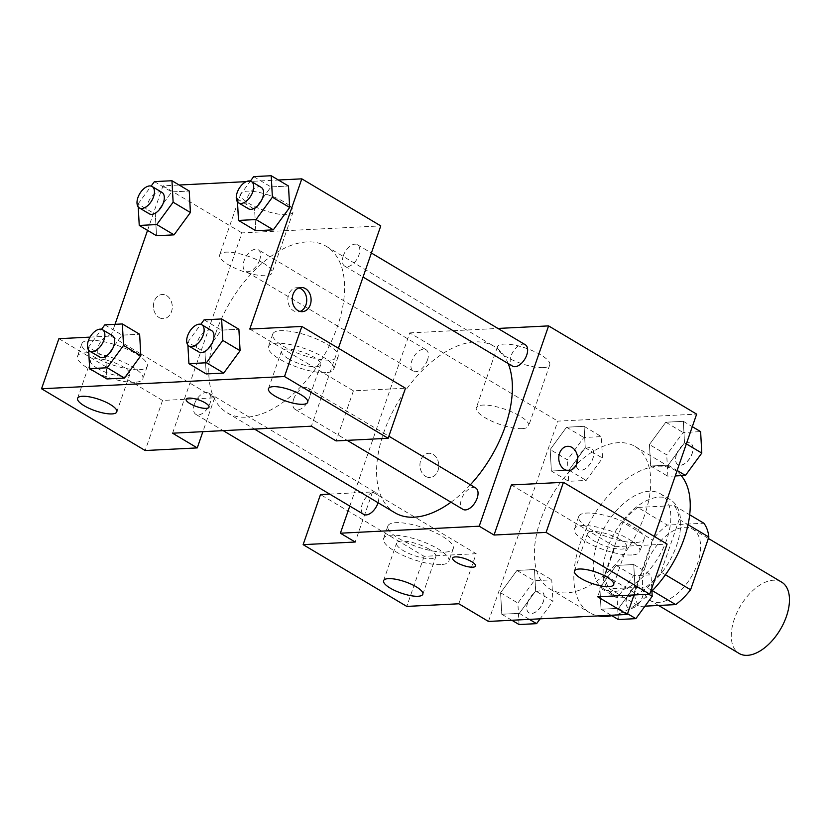 <?xml version="1.0" encoding="UTF-8"?>
<svg xmlns="http://www.w3.org/2000/svg" width="831" height="831" viewBox="0 0 831 831"><rect width="100%" height="100%" fill="white"/><g stroke="black" fill="none" stroke-linecap="round" stroke-linejoin="round"><path stroke-width="0.62" stroke-dasharray="4.16 3.12" d="M781.618 582.115A41.519 23.133 -59.2 0 0 734.334 619.095A41.519 23.133 -59.2 0 0 739.112 653.446M645.5 566.15A41.519 23.133 -59.2 0 0 650.278 600.512A41.519 23.133 -59.2 0 0 691.402 576.683A41.519 23.133 -59.2 0 0 692.784 529.181A41.519 23.133 -59.2 0 0 645.5 566.15M652.325 590.675L646.082 586.966A53.589 29.864 -59.2 0 0 660.988 572.123L679.239 519.427A53.589 29.864 -59.2 0 0 674.263 505.591L637.741 507.429L667.355 525.078L703.878 523.239M644.991 606.152L639.174 606.453A53.589 29.864 -59.2 0 1 634.198 592.617L652.449 539.911A53.589 29.864 -59.2 0 1 667.355 525.078M646.082 586.966L609.559 588.805L639.174 606.453M634.198 592.617L604.584 574.969L622.835 522.263L652.449 539.911M604.584 574.969A53.589 29.864 -59.2 0 0 609.559 588.805M637.741 507.429A53.589 29.864 -59.2 0 0 622.835 522.263M624.569 597.271A55.355 30.851 120.8 0 1 613.579 594.747A55.355 30.851 120.8 0 1 615.407 531.404A55.355 30.851 120.8 0 1 670.253 499.639A55.355 30.851 120.8 0 1 673.006 554.329A55.355 30.851 120.8 0 1 624.569 597.271M614.701 591.392A55.355 30.851 -59.2 0 0 663.138 548.45A55.355 30.851 -59.2 0 0 660.375 493.759A55.355 30.851 -59.2 0 0 597.333 543.058A55.355 30.851 -59.2 0 0 603.701 588.867A55.355 30.851 -59.2 0 0 614.701 591.392M674.263 505.591L689.688 514.784M660.988 572.123L665.434 574.772M679.239 519.427L688.047 524.673M681.212 475.644A83.038 46.276 -59.2 0 0 674.543 469.982A83.038 46.276 -59.2 0 0 579.976 543.931A83.038 46.276 -59.2 0 0 589.532 612.644A83.038 46.276 -59.2 0 0 598.175 615.906M611.865 615.698A83.038 46.276 -59.2 0 0 651.909 591.101M540.493 520.403A83.038 46.276 -59.2 0 0 550.049 589.117A83.038 46.276 -59.2 0 0 632.308 541.469A83.038 46.276 -59.2 0 0 635.061 446.455A83.038 46.276 -59.2 0 0 540.493 520.403M488.462 621.432L557.819 421.13L696.648 414.129M654.288 536.473L634.032 594.954M535.663 591.007L519.313 613.361L501.779 614.244L500.594 592.773L516.944 570.43L534.478 569.547L535.663 591.007L519.313 613.361L501.779 614.244L500.594 592.773L516.944 570.43L534.478 569.547L535.663 591.007L552.937 601.301L540.108 618.835M599.857 587.777L616.207 565.423L633.741 564.54L634.926 586.011L618.576 608.354L601.042 609.237L599.857 587.777L616.207 565.423L633.741 564.54L634.926 586.011L618.576 608.354L601.042 609.237L599.857 587.777L617.132 598.071L633.482 575.717L651.016 574.834L651.764 588.327M649.447 444.554L665.808 422.21L683.342 421.327L684.515 442.788L668.166 465.142L650.631 466.025L649.447 444.554L665.808 422.21L683.342 421.327L684.515 442.788L668.166 465.142L650.631 466.025L649.447 444.554L666.722 454.848L683.082 432.504L700.616 431.621M550.184 449.561L566.545 427.207L584.079 426.324L585.253 447.795L568.903 470.138L551.369 471.021L550.184 449.561L566.545 427.207L584.079 426.324L585.253 447.795L568.903 470.138L551.369 471.021L550.184 449.561L567.459 459.855L583.819 437.501L601.353 436.618L602.527 458.089L586.177 480.432L568.643 481.315L567.459 459.855M511.366 484.951L615.013 546.715L597.676 596.793M567.583 446.309L567.573 446.309A12.112 9.421 87.1 0 0 567.573 446.309A12.112 9.421 87.1 0 0 558.775 458.878A12.112 9.421 87.1 0 0 568.799 470.502L568.799 470.502M636.11 542.466A34.601 10.003 -160.9 0 0 644.129 539.08A34.601 10.003 -160.9 0 0 614.701 518.305A34.601 10.003 -160.9 0 0 578.74 516.435A34.601 10.003 -160.9 0 0 598.32 533.294A34.601 10.003 -160.9 0 0 636.11 542.466M615.013 546.715L667.075 544.087M631.778 554.983A34.601 10.003 19.1 0 1 593.988 545.811A34.601 10.003 19.1 0 1 574.408 528.952A34.601 10.003 19.1 0 1 610.37 530.822A34.601 10.003 19.1 0 1 639.787 551.597A34.601 10.003 19.1 0 1 631.778 554.983M620.113 539.62A20.754 6.004 -160.9 0 0 599.878 532.131A20.754 6.004 -160.9 0 0 587.486 533.481A20.754 6.004 -160.9 0 0 594.082 540.929A20.754 6.004 -160.9 0 0 614.317 548.418A20.754 6.004 -160.9 0 0 626.719 547.068A20.754 6.004 -160.9 0 0 620.113 539.62M543.329 367.634A27.683 7.998 -160.9 0 0 549.748 364.923A27.683 7.998 -160.9 0 0 526.21 348.303A27.683 7.998 -160.9 0 0 497.437 346.807A27.683 7.998 -160.9 0 0 513.101 360.29A27.683 7.998 -160.9 0 0 543.329 367.634M349.789 506.079L409.756 332.888L557.819 421.13M409.756 332.888L497.956 328.453M522.211 428.619A27.683 7.998 19.1 0 1 491.983 421.286A27.683 7.998 19.1 0 1 476.319 407.803A27.683 7.998 19.1 0 1 505.082 409.299A27.683 7.998 19.1 0 1 528.62 425.919A27.683 7.998 19.1 0 1 522.211 428.619M425.576 476.35A12.112 9.421 87.1 0 0 429.97 477.493A12.112 9.421 87.1 0 0 438.778 464.924A12.112 9.421 87.1 0 0 428.754 453.3A12.112 9.421 87.1 0 0 420.07 462.992A12.112 9.421 87.1 0 0 425.576 476.35A12.112 9.421 -92.9 0 1 420.081 462.992A12.112 9.421 -92.9 0 1 428.765 453.3A12.112 9.421 -92.9 0 1 438.789 464.924A12.112 9.421 -92.9 0 1 429.98 477.493A12.112 9.421 -92.9 0 1 425.576 476.35M329.699 494.102L372.537 491.942L476.184 553.706L458.847 603.784M372.537 491.942L355.201 542.02M445.219 552.085A34.601 10.003 -160.9 0 0 453.238 548.699A34.601 10.003 -160.9 0 0 423.82 527.924A34.601 10.003 -160.9 0 0 387.848 526.054A34.601 10.003 -160.9 0 0 407.429 542.913A34.601 10.003 -160.9 0 0 445.219 552.085M476.184 553.706L424.122 556.334L320.475 494.57M440.887 564.602A34.601 10.003 19.1 0 1 403.097 555.43A34.601 10.003 19.1 0 1 383.517 538.571A34.601 10.003 19.1 0 1 419.478 540.441A34.601 10.003 19.1 0 1 448.906 561.216A34.601 10.003 19.1 0 1 440.887 564.602M429.222 549.239A20.754 6.004 -160.9 0 0 408.987 541.75A20.754 6.004 -160.9 0 0 396.595 543.1A20.754 6.004 -160.9 0 0 403.191 550.548A20.754 6.004 -160.9 0 0 423.426 558.037A20.754 6.004 -160.9 0 0 435.828 556.687A20.754 6.004 -160.9 0 0 429.222 549.239M424.122 556.334L406.785 606.412M475.54 566.015L475.54 566.004A12.112 3.501 -160.9 0 0 475.54 566.004A12.112 3.501 -160.9 0 0 468.694 560.104A12.112 3.501 -160.9 0 0 455.461 556.895A12.112 3.501 -160.9 0 0 452.656 558.079A12.112 3.501 -160.9 0 0 452.656 558.089L452.656 558.079M427.466 360.041A12.455 6.939 -59.2 0 0 426.033 349.737A12.455 6.939 -59.2 0 0 413.693 356.883A12.455 6.939 -59.2 0 0 413.277 371.135A12.455 6.939 -59.2 0 0 427.466 360.041M475.696 487.953A12.455 6.939 -59.2 0 0 461.517 499.047A12.455 6.939 -59.2 0 0 462.95 509.351M378.043 502.724A12.455 6.939 -59.2 0 0 376.433 492.96A12.455 6.939 -59.2 0 0 362.254 504.053A12.455 6.939 -59.2 0 0 363.687 514.358M525.296 344.74A12.455 6.939 -59.2 0 0 511.107 355.834A12.455 6.939 -59.2 0 0 512.54 366.139M508.177 363.531A96.874 53.984 -59.2 0 0 494.081 346.33A96.874 53.984 -59.2 0 0 383.745 432.608A96.874 53.984 -59.2 0 0 394.902 512.769M450.973 502.225A96.874 53.984 -59.2 0 0 470.367 484.785M215.935 332.608A96.874 53.984 -59.2 0 0 227.081 412.768A96.874 53.984 -59.2 0 0 323.051 357.185A96.874 53.984 -59.2 0 0 326.271 246.329A96.874 53.984 -59.2 0 0 215.935 332.608M259.656 260.041A12.455 6.939 120.8 0 1 245.467 271.135A12.455 6.939 120.8 0 1 245.883 256.883A12.455 6.939 120.8 0 1 258.223 249.736A12.455 6.939 120.8 0 1 259.656 260.041M293.707 399.046A12.455 6.939 -59.2 0 0 295.14 409.361A12.455 6.939 -59.2 0 0 307.47 402.214A12.455 6.939 -59.2 0 0 307.885 387.952A12.455 6.939 -59.2 0 0 293.707 399.046M194.444 404.053A12.455 6.939 -59.2 0 0 195.877 414.357A12.455 6.939 -59.2 0 0 208.207 407.211A12.455 6.939 -59.2 0 0 208.623 392.959A12.455 6.939 -59.2 0 0 194.444 404.053M343.296 255.834A12.455 6.939 -59.2 0 0 344.73 266.138A12.455 6.939 -59.2 0 0 357.07 258.992A12.455 6.939 -59.2 0 0 357.486 244.74A12.455 6.939 -59.2 0 0 343.296 255.834M172.578 433.2L241.946 232.888L380.775 225.897M338.404 348.231L311.407 426.199M209.017 407.19L209.017 407.18A12.112 3.501 -160.9 0 0 209.017 407.18A12.112 3.501 -160.9 0 0 198.723 399.908A12.112 3.501 -160.9 0 0 186.134 399.254A12.112 3.501 -160.9 0 0 186.134 399.264L186.134 399.254M288.077 358.577A20.754 6.004 -160.9 0 0 308.311 366.066A20.754 6.004 -160.9 0 0 320.704 364.716A20.754 6.004 -160.9 0 0 314.108 357.268A20.754 6.004 -160.9 0 0 293.873 349.778A20.754 6.004 -160.9 0 0 281.47 351.129A20.754 6.004 -160.9 0 0 288.077 358.577M325.773 372.631A34.601 10.003 19.1 0 1 287.983 363.459A34.601 10.003 19.1 0 1 268.392 346.6A34.601 10.003 19.1 0 1 304.364 348.469A34.601 10.003 19.1 0 1 333.782 369.244A34.601 10.003 19.1 0 1 325.773 372.631M330.104 360.114A34.601 10.003 -160.9 0 0 338.113 356.728A34.601 10.003 -160.9 0 0 308.696 335.953A34.601 10.003 -160.9 0 0 272.734 334.083A34.601 10.003 -160.9 0 0 292.315 350.942A34.601 10.003 -160.9 0 0 330.104 360.114M97.185 368.195A20.754 6.004 -160.9 0 0 117.42 375.685A20.754 6.004 -160.9 0 0 129.813 374.334A20.754 6.004 -160.9 0 0 112.164 361.869A20.754 6.004 -160.9 0 0 90.579 360.747A20.754 6.004 -160.9 0 0 97.185 368.195M134.882 382.25A34.601 10.003 19.1 0 1 97.092 373.077A34.601 10.003 19.1 0 1 77.512 356.219A34.601 10.003 19.1 0 1 113.473 358.088A34.601 10.003 19.1 0 1 142.89 378.863A34.601 10.003 19.1 0 1 134.882 382.25M139.213 369.733A34.601 10.003 -160.9 0 0 147.232 366.346A34.601 10.003 -160.9 0 0 117.805 345.571A34.601 10.003 -160.9 0 0 81.843 343.702A34.601 10.003 -160.9 0 0 101.424 360.561A34.601 10.003 -160.9 0 0 139.213 369.733M90.028 337.116L110.949 336.067L140.709 353.798M140.73 353.809L214.595 397.831L162.544 400.449L58.887 338.684M162.544 400.449L145.196 450.527M214.595 397.831L202.878 431.673M249.778 329.066L353.424 390.83L405.486 388.212M353.424 390.83L336.088 440.908M187.889 345.114L187.733 342.185L205.008 352.479L206.192 373.95L204.987 352.5L221.378 330.146M204.083 319.842L221.358 330.136L238.892 329.253L221.358 330.136L205.008 352.479M240.076 350.713L223.705 373.046M289.666 207.49L273.306 229.834M255.782 230.727L254.577 209.277L270.968 186.923L288.492 186.03L270.958 186.913L254.598 209.267L255.782 230.727M190.403 212.497L174.043 234.83M138.226 206.898L138.06 203.969L155.335 214.263L156.519 235.734L155.314 214.284M155.335 214.263L171.705 191.93L189.229 191.026L171.695 191.909L155.335 214.263M105.745 357.486L122.115 335.153L139.629 334.249L122.095 335.132L105.745 357.486L106.929 378.946L105.745 357.486L88.47 347.192L101.548 329.315M140.813 355.72L124.442 378.053M147.544 230.384L162.969 185.832L179.143 185.022M246.215 181.636L278.406 180.015M110.949 336.067L115.021 324.329M289.572 205.756A27.683 7.998 -160.9 0 0 284.295 202.047A27.683 7.998 -160.9 0 0 257.309 192.065A27.683 7.998 -160.9 0 0 240.782 193.872A27.683 7.998 -160.9 0 0 264.32 210.482A27.683 7.998 -160.9 0 0 293.094 211.978A27.683 7.998 -160.9 0 0 289.604 205.776M162.969 185.832L241.946 232.888M263.167 263.043A27.683 7.998 19.1 0 1 271.976 272.973A27.683 7.998 19.1 0 1 243.203 271.477A27.683 7.998 19.1 0 1 219.664 254.857A27.683 7.998 19.1 0 1 236.191 253.05A27.683 7.998 19.1 0 1 263.167 263.043M159.053 317.525A12.112 9.421 87.1 0 0 163.447 318.668A12.112 9.421 87.1 0 0 172.256 306.099A12.112 9.421 87.1 0 0 162.232 294.486A12.112 9.421 87.1 0 0 153.548 304.167A12.112 9.421 87.1 0 0 159.053 317.525A12.112 9.421 -92.9 0 1 153.558 304.167A12.112 9.421 -92.9 0 1 162.242 294.486A12.112 9.421 -92.9 0 1 172.266 306.099A12.112 9.421 -92.9 0 1 163.458 318.668A12.112 9.421 -92.9 0 1 159.053 317.525M298.89 287.931A12.112 9.421 87.1 0 0 296.688 287.703A12.112 9.421 87.1 0 0 287.879 300.271A12.112 9.421 87.1 0 0 297.903 311.895A12.112 9.421 87.1 0 0 300.074 311.448M138.06 203.969L151.138 186.092M161.972 192.387A12.455 6.939 -59.2 0 0 147.793 203.481A12.455 6.939 -59.2 0 0 149.227 213.785M154.421 181.615L171.695 191.909M237.489 201.902L237.323 198.973L250.401 181.096M261.235 187.38A12.455 6.939 -59.2 0 0 247.056 198.474A12.455 6.939 -59.2 0 0 248.49 208.789M237.323 198.973L254.598 209.267M253.684 176.619L270.958 186.913M88.626 350.121L88.47 347.192M112.382 335.61A12.455 6.939 -59.2 0 0 98.193 346.704A12.455 6.939 -59.2 0 0 99.627 357.008M104.82 324.838L122.095 335.132M187.733 342.185L200.811 324.308M211.645 330.603A12.455 6.939 -59.2 0 0 197.456 341.697A12.455 6.939 -59.2 0 0 198.889 352.001M577.192 459.366A12.455 6.939 -59.2 0 0 578.625 469.671A12.455 6.939 -59.2 0 0 590.955 462.524A12.455 6.939 -59.2 0 0 591.371 448.273A12.455 6.939 -59.2 0 0 577.192 459.366M585.253 447.795L602.527 458.089M568.903 470.138L586.177 480.432M551.369 471.021L568.643 481.315M566.545 427.207L583.819 437.501M584.079 426.324L601.353 436.618M577.265 459.408A12.455 6.939 -59.2 0 0 578.698 469.712A12.455 6.939 -59.2 0 0 591.038 462.566A12.455 6.939 -59.2 0 0 591.454 448.314A12.455 6.939 -59.2 0 0 577.265 459.408M675.25 475.945L667.906 476.319L666.722 454.848M676.455 454.36A12.455 6.939 -59.2 0 0 677.888 464.664A12.455 6.939 -59.2 0 0 690.218 457.517A12.455 6.939 -59.2 0 0 690.634 443.266A12.455 6.939 -59.2 0 0 676.455 454.36M684.515 442.788L686.354 443.879M668.166 465.142L677.14 470.481M650.631 466.025L667.906 476.319M665.808 422.21L683.082 432.504M683.342 421.327L692.306 426.667M676.527 454.412A12.455 6.939 -59.2 0 0 677.961 464.716A12.455 6.939 -59.2 0 0 690.301 457.569A12.455 6.939 -59.2 0 0 690.717 443.318A12.455 6.939 -59.2 0 0 676.527 454.412M519.053 624.538L517.869 603.067L534.219 580.724L551.753 579.841L552.937 601.301M527.592 602.579A12.455 6.939 -59.2 0 0 529.025 612.883A12.455 6.939 -59.2 0 0 541.365 605.737A12.455 6.939 -59.2 0 0 541.781 591.485A12.455 6.939 -59.2 0 0 527.592 602.579M519.313 613.361L529.399 619.375M501.779 614.244L511.865 620.258M500.594 592.773L517.869 603.067M516.944 570.43L534.219 580.724M534.478 569.547L551.753 579.841M527.675 602.631A12.455 6.939 -59.2 0 0 529.108 612.935A12.455 6.939 -59.2 0 0 541.448 605.789A12.455 6.939 -59.2 0 0 541.854 591.537A12.455 6.939 -59.2 0 0 527.675 602.631M618.316 619.531L617.132 598.071M626.854 597.582A12.455 6.939 -59.2 0 0 628.288 607.887A12.455 6.939 -59.2 0 0 640.628 600.74A12.455 6.939 -59.2 0 0 641.044 586.489A12.455 6.939 -59.2 0 0 626.854 597.582M634.926 586.011L648.71 594.217M618.576 608.354L627.54 613.704M601.042 609.237L611.128 615.252M616.207 565.423L633.482 575.717M633.741 564.54L651.016 574.834M626.938 597.624A12.455 6.939 -59.2 0 0 628.371 607.928A12.455 6.939 -59.2 0 0 640.711 600.782A12.455 6.939 -59.2 0 0 641.117 586.53A12.455 6.939 -59.2 0 0 626.938 597.624M708.365 538.467L692.784 529.181M658.599 605.467L650.278 600.512M603.701 588.867L613.579 594.747M660.375 493.759L670.253 499.639M550.049 589.117L589.532 612.644M635.061 446.455L674.543 469.982M578.74 516.435L574.408 528.952M644.129 539.08L639.787 551.597M613.704 584.629L626.719 547.068M574.481 571.042L587.486 533.481M497.437 346.807L476.319 407.803M549.748 364.923L528.62 425.919M387.848 526.054L383.517 538.571M453.238 548.699L448.906 561.216M422.823 594.248L435.828 556.687M383.59 580.661L396.595 543.1M227.081 412.768L254.452 429.076M326.271 246.329L494.081 346.33M426.033 349.737L258.223 249.736M413.277 371.135L245.467 271.135M295.14 409.361L347.15 440.347M307.885 387.952L388.866 436.213M195.877 414.357L223.207 430.645M208.623 392.959L376.433 492.96M344.73 266.138L363.054 277.055M357.486 244.74L371.384 253.019M307.699 402.277L320.704 364.716M268.465 388.69L281.47 351.129M272.734 334.083L268.392 346.6M338.113 356.728L333.782 369.244M116.807 411.896L129.813 374.334M77.574 398.309L90.579 360.747M81.843 343.702L77.512 356.219M147.232 366.346L142.89 378.863M240.782 193.872L219.664 254.857M293.094 211.978L271.976 272.973M301.061 287.484L296.688 287.703M302.276 311.677L297.903 311.895"/><path stroke-width="1.25" d="M658.599 605.467L739.112 653.446A41.519 23.133 -59.2 0 0 780.247 629.628A41.519 23.133 -59.2 0 0 781.618 582.115L708.365 538.467M688.047 524.673L708.853 537.075A53.589 29.864 -59.2 0 0 703.878 523.239L689.688 514.784M708.853 537.075L690.603 589.771A53.589 29.864 -59.2 0 1 675.696 604.604L644.991 606.152M652.325 590.675L675.696 604.604M665.434 574.772L690.603 589.771M598.175 615.906A83.038 46.276 -59.2 0 0 611.865 615.698M651.909 591.101A83.038 46.276 -59.2 0 0 681.212 475.644M634.032 594.954L627.291 614.441L488.462 621.432L458.847 603.784L406.785 606.412L303.138 544.648L355.201 542.02L340.388 533.201L349.789 506.079M497.956 328.453L548.585 325.897L696.648 414.129L654.288 536.473M568.799 470.502A12.112 9.421 87.1 0 0 577.483 460.81A12.112 9.421 87.1 0 0 571.977 447.452A12.112 9.421 -92.9 0 1 577.483 460.81A12.112 9.421 -92.9 0 1 568.799 470.502A12.112 9.421 -92.9 0 1 558.785 458.878A12.112 9.421 -92.9 0 1 567.583 446.309A12.112 9.421 -92.9 0 1 571.988 447.452A12.112 9.421 87.1 0 0 567.583 446.309M627.291 614.441L597.676 596.793L649.738 594.165L667.075 544.087L563.428 482.323L511.366 484.951L494.03 535.029L479.217 526.2L340.388 533.201M548.585 325.897L479.217 526.2M581.077 578.49A20.754 6.004 -160.9 0 0 601.312 585.98A20.754 6.004 -160.9 0 0 613.704 584.629A20.754 6.004 -160.9 0 0 596.056 572.164A20.754 6.004 -160.9 0 0 574.481 571.042A20.754 6.004 -160.9 0 0 581.077 578.49M563.428 482.323L546.092 532.401L494.03 535.029M649.738 594.165L546.092 532.401M303.138 544.648L320.475 494.57L329.699 494.102M390.186 588.109A20.754 6.004 -160.9 0 0 410.421 595.598A20.754 6.004 -160.9 0 0 422.823 594.248A20.754 6.004 -160.9 0 0 405.164 581.783A20.754 6.004 -160.9 0 0 383.59 580.661A20.754 6.004 -160.9 0 0 390.186 588.109M455.461 556.905A12.112 3.501 19.1 0 1 468.684 560.115A12.112 3.501 19.1 0 1 475.54 566.015A12.112 3.501 19.1 0 1 462.95 565.36A12.112 3.501 19.1 0 1 452.656 558.089A12.112 3.501 19.1 0 1 455.461 556.905M452.656 558.089A12.112 3.501 -160.9 0 0 462.96 565.35A12.112 3.501 -160.9 0 0 475.54 566.015M347.15 440.347L462.95 509.351A12.455 6.939 -59.2 0 0 477.129 498.268A12.455 6.939 -59.2 0 0 475.696 487.953L388.866 436.213M223.207 430.645L363.687 514.358A12.455 6.939 -59.2 0 0 377.866 503.264A12.455 6.939 -59.2 0 0 378.043 502.724M363.054 277.055L512.54 366.139A12.455 6.939 -59.2 0 0 526.729 355.045A12.455 6.939 -59.2 0 0 525.296 344.74L371.384 253.019M470.367 484.785A96.874 53.984 -59.2 0 0 505.227 426.49A96.874 53.984 -59.2 0 0 508.177 363.531M254.452 429.076L394.902 512.769A96.874 53.984 -59.2 0 0 450.973 502.225M172.578 433.2L311.407 426.199L336.088 440.908L388.15 438.29L284.503 376.526L41.55 388.763L145.196 450.527L197.259 447.909L172.578 433.2M278.406 180.015L301.798 178.842L380.775 225.897L338.404 348.231M186.134 399.264A12.112 3.501 -160.9 0 0 189.987 403.606A12.112 3.501 19.1 0 1 186.134 399.264A12.112 3.501 19.1 0 1 198.723 399.919A12.112 3.501 19.1 0 1 209.017 407.19A12.112 3.501 19.1 0 1 201.788 407.979A12.112 3.501 19.1 0 1 189.987 403.617A12.112 3.501 -160.9 0 0 201.777 407.969A12.112 3.501 -160.9 0 0 209.017 407.19M275.071 396.138A20.754 6.004 19.1 0 1 268.465 388.69A20.754 6.004 19.1 0 1 290.05 389.812A20.754 6.004 19.1 0 1 307.699 402.277A20.754 6.004 19.1 0 1 295.306 403.627A20.754 6.004 19.1 0 1 275.071 396.138M84.18 405.757A20.754 6.004 19.1 0 1 77.574 398.309A20.754 6.004 19.1 0 1 99.159 399.431A20.754 6.004 19.1 0 1 116.807 411.896A20.754 6.004 19.1 0 1 104.415 413.246A20.754 6.004 19.1 0 1 84.18 405.757M41.55 388.763L58.887 338.684L90.028 337.116M202.878 431.673L197.259 447.909M388.15 438.29L405.486 388.212L301.84 326.448L249.778 329.066L301.798 178.842M301.84 326.448L284.503 376.526M200.811 324.308L204.083 319.842L221.617 318.959L238.892 329.253L240.097 350.692M206.452 362.773L223.726 373.067L206.192 373.95L223.726 373.067L240.076 350.713L222.801 340.419L206.452 362.773L188.917 363.656L187.889 345.114M256.041 219.55L273.316 229.844L255.782 230.727L273.316 229.844L289.666 207.49L272.391 197.196L256.041 219.55L238.507 220.433L237.489 201.902M250.401 181.096L253.684 176.619L271.218 175.736L288.492 186.03L289.697 207.48M156.779 224.557L174.053 234.851L156.519 235.734L174.053 234.851L190.403 212.497L173.128 202.203L156.779 224.557L139.244 225.44L138.226 206.898M151.138 186.092L154.421 181.615L171.955 180.732L189.229 191.026L190.434 212.476M101.548 329.315L104.82 324.838L122.354 323.955L139.629 334.249L140.834 355.699M107.189 367.769L124.463 378.063L106.929 378.946L124.463 378.063L140.813 355.72L123.539 345.426L107.189 367.769L89.655 368.652L88.626 350.121M179.143 185.022L246.215 181.636M115.021 324.329L147.544 230.384M305.465 288.627A12.112 9.421 -92.9 0 1 310.96 301.985A12.112 9.421 -92.9 0 1 302.276 311.677A12.112 9.421 -92.9 0 1 292.252 300.053A12.112 9.421 -92.9 0 1 301.061 287.484A12.112 9.421 -92.9 0 1 305.465 288.627M300.074 311.448A12.112 9.421 87.1 0 0 306.712 300.801A12.112 9.421 87.1 0 0 301.092 288.845A12.112 9.421 87.1 0 0 298.89 287.931M171.955 180.732L173.128 202.203M139.348 207.906L149.227 213.785A12.455 6.939 -59.2 0 0 161.557 206.639A12.455 6.939 -59.2 0 0 161.972 192.387L152.104 186.508A12.455 6.939 -59.2 0 0 137.915 197.601A12.455 6.939 -59.2 0 0 139.348 207.906A12.455 6.939 -59.2 0 0 151.689 200.759A12.455 6.939 -59.2 0 0 152.104 186.508M139.244 225.44L156.519 235.734M189.229 191.026L190.403 212.497M271.218 175.736L272.391 197.196M238.611 202.899L248.49 208.789A12.455 6.939 -59.2 0 0 260.82 201.642A12.455 6.939 -59.2 0 0 261.235 187.38L251.367 181.501A12.455 6.939 -59.2 0 0 237.178 192.595A12.455 6.939 -59.2 0 0 238.611 202.899A12.455 6.939 -59.2 0 0 250.952 195.752A12.455 6.939 -59.2 0 0 251.367 181.501M238.507 220.433L255.782 230.727M288.492 186.03L289.666 207.49M122.354 323.955L123.539 345.426M89.758 351.118L99.627 357.008A12.455 6.939 -59.2 0 0 111.967 349.861A12.455 6.939 -59.2 0 0 112.382 335.61L102.504 329.72A12.455 6.939 -59.2 0 0 88.325 340.814A12.455 6.939 -59.2 0 0 89.758 351.118A12.455 6.939 -59.2 0 0 102.099 343.972A12.455 6.939 -59.2 0 0 102.504 329.72M89.655 368.652L106.929 378.946M139.629 334.249L140.813 355.72M221.617 318.959L222.801 340.419M189.021 346.122L198.889 352.001A12.455 6.939 -59.2 0 0 211.23 344.855A12.455 6.939 -59.2 0 0 211.645 330.603L201.767 324.724A12.455 6.939 -59.2 0 0 187.588 335.817A12.455 6.939 -59.2 0 0 189.021 346.122A12.455 6.939 -59.2 0 0 201.362 338.975A12.455 6.939 -59.2 0 0 201.767 324.724M188.917 363.656L206.192 373.95M238.892 329.253L240.076 350.713M692.306 426.667L700.616 431.621L701.79 453.082L685.44 475.436L675.25 475.945M686.354 443.879L701.79 453.082M677.14 470.481L685.44 475.436M540.108 618.835L536.587 623.655L519.053 624.538L511.865 620.258M529.399 619.375L536.587 623.655M651.764 588.327L652.2 596.305L635.85 618.648L618.316 619.531L611.128 615.252M648.71 594.217L652.2 596.305M627.54 613.704L635.85 618.648"/></g></svg>
